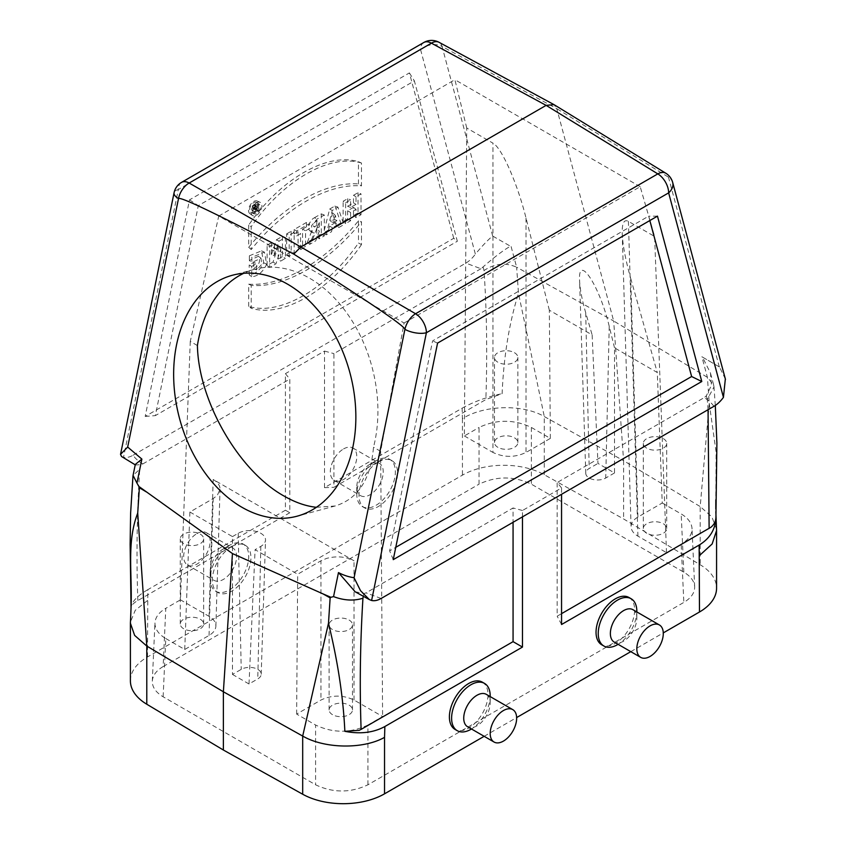<?xml version="1.0" encoding="UTF-8"?>
<svg xmlns="http://www.w3.org/2000/svg" width="846" height="846" viewBox="0 0 846 846"><rect width="100%" height="100%" fill="white"/><g stroke="black" fill="none" stroke-linecap="round" stroke-linejoin="round"><path stroke-width="0.63" stroke-dasharray="4.23 3.17" d="M349.07 620.033A11.696 6.747 180 0 1 352.486 624.813A11.696 6.747 180 0 1 345.274 631.053A11.696 6.747 180 0 1 332.531 629.583A11.696 6.747 180 0 1 329.105 624.813A11.696 6.747 180 0 1 336.317 618.574A11.696 6.747 180 0 1 349.07 620.033M200.227 534.101A11.696 6.747 180 0 1 203.653 538.881A11.696 6.747 180 0 1 196.431 545.12A11.696 6.747 180 0 1 183.688 543.65A11.696 6.747 180 0 1 180.261 538.881A11.696 6.747 180 0 1 187.484 532.642A11.696 6.747 180 0 1 200.227 534.101M514.442 352.687A11.696 6.747 180 0 1 517.868 357.467A11.696 6.747 180 0 1 510.656 363.706A11.696 6.747 180 0 1 497.903 362.236A11.696 6.747 180 0 1 494.487 357.467A11.696 6.747 180 0 1 501.699 351.227A11.696 6.747 180 0 1 514.442 352.687M663.285 438.619A11.696 6.747 180 0 1 666.711 443.399A11.696 6.747 180 0 1 659.489 449.638A11.696 6.747 180 0 1 646.746 448.169A11.696 6.747 180 0 1 643.32 443.399A11.696 6.747 180 0 1 650.542 437.16A11.696 6.747 180 0 1 663.285 438.619M343.55 448.94A18.707 10.808 -60 0 1 352.909 448.01A18.707 10.808 -60 0 1 352.909 469.615A18.707 10.808 -60 0 1 334.202 480.422A18.707 10.808 -60 0 1 331.325 465.427A18.707 10.808 -60 0 1 343.55 448.94M196.917 533.593A18.707 10.808 -60 0 1 206.276 532.673A18.707 10.808 -60 0 1 206.276 554.278A18.707 10.808 -60 0 1 187.558 565.075A18.707 10.808 -60 0 1 184.692 550.08A18.707 10.808 -60 0 1 196.917 533.593M378.278 461.99A27.284 15.757 120 0 0 360.459 486.027A27.284 15.757 120 0 0 364.637 507.896A27.284 15.757 120 0 0 391.931 492.139A27.284 15.757 120 0 0 391.931 460.636A27.284 15.757 120 0 0 378.278 461.99M231.645 546.643A27.284 15.757 120 0 0 213.816 570.69A27.284 15.757 120 0 0 218.004 592.56A27.284 15.757 120 0 0 245.287 576.803A27.284 15.757 120 0 0 245.287 545.289A27.284 15.757 120 0 0 231.645 546.643M130.4 680.808A58.395 33.713 180 0 1 147.5 656.972L462.434 475.145A58.395 33.713 180 0 1 544.285 474.733L623.597 518.958L700.192 564.747A58.395 33.713 0 0 1 716.573 588.171M147.5 656.972L147.817 589.662L285.419 510.223L285.419 373.646L289.808 379.071L289.808 512.75L136.143 601.538C132.811 603.811 131.109 605.926 131.045 607.883C131.331 602.193 136.925 596.123 147.817 589.662M544.285 474.733L544.285 416.528L518.492 293.276L516.642 267.199L613.667 320.994L623.597 460.71L544.285 416.549C522.447 403.806 483.764 405.097 462.434 418.675L462.106 408.206L324.504 487.656L324.504 351.079L285.419 373.646M628.969 597.488A27.284 15.757 -60 0 1 633.157 619.357A27.284 15.757 -60 0 1 615.328 643.404A27.284 15.757 -60 0 1 601.686 644.747M482.336 682.151A27.284 15.757 -60 0 1 486.513 704.009A27.284 15.757 -60 0 1 468.695 728.057A27.284 15.757 -60 0 1 455.042 729.411M484.155 736.316L516.642 717.567M630.799 651.653L663.275 632.903M522.468 516.864L522.468 510.508L561.554 487.941L561.554 494.307M163.141 696.787L165.784 638.54C158.477 634.172 154.86 628.948 154.955 622.868C155.357 617.22 158.963 612.367 165.784 608.316L163.141 666.563C156.32 670.614 152.714 675.468 152.312 681.115C152.217 687.185 155.833 692.409 163.141 696.787L315.59 784.792C333.038 793.04 350.487 793.04 367.936 784.792L683.832 602.415C691.14 598.048 694.756 592.824 694.661 586.743C694.259 581.096 690.653 576.253 683.832 572.192L531.383 484.176C513.934 475.928 496.486 475.928 479.037 484.176L479.037 427.463C496.486 419.214 513.934 419.214 531.383 427.463L550.334 438.397L526.022 452.441C514.992 457.644 503.973 457.644 492.943 452.441L492.943 143.133L466.738 128L464.359 435.933L479.037 427.463M367.936 784.792L367.936 725.022L382.614 716.551L354.03 700.044C343 694.841 331.981 694.841 320.951 700.044L296.639 714.087L315.59 725.022L315.59 784.792M197.414 345.549L190.265 341.424L218.765 216.026L404.071 323.013L380.647 451.341L382.614 716.551M404.071 323.013L640.189 186.691L654.614 236.468L666.511 552.65L681.189 544.168L683.832 602.415M163.141 666.563L479.037 484.176M466.738 128L454.884 79.704L218.765 216.026M190.265 341.424L180.462 599.846L165.784 608.316M121.56 456.523L123.537 457.263L178.326 189.504L420.578 49.639L475.367 254.128C482.929 245.118 488.702 239.101 492.7 236.076L510.476 246.239C504.142 249.686 495.005 256.581 483.066 266.924A23.699 13.684 -60 0 1 480.93 268.732L465.839 263.117A23.392 13.504 120 0 0 475.367 254.128M135.307 464.433L135.582 464.993L140.648 464.623A23.699 13.684 120 0 0 142.784 463.957C138.469 461.324 135.233 458.426 133.065 455.243A23.392 13.504 -60 0 1 123.537 457.263M355.087 591.714L363.907 593.522A23.699 13.684 120 0 0 366.043 592.856L513.067 507.97L513.067 522.299M381.134 598.471L366.043 592.856M137.845 600.48C136.301 557.884 136.915 514.167 139.685 469.319L133.055 475.399M522.468 510.508L513.067 507.97M561.554 487.941L557.165 482.516L557.165 616.184L561.554 613.657M713.908 406.334C711.74 403.161 708.493 400.253 704.189 397.631L557.165 482.516M725.339 378.966L719.491 367.005L701.884 356.737L707.404 377.337L709.255 403.405L700.192 506.564L623.597 460.71L623.597 518.958M453.72 238.286L409.401 72.915L189.504 199.868L145.184 416.422L453.72 238.286L457.337 241.258L414.371 80.899L198.313 205.631L155.347 415.619L457.337 241.258M133.065 455.243L465.839 263.117M142.784 463.957L289.808 379.071M480.93 268.732L333.906 353.617L333.906 487.285L485.858 399.555L502.122 393.644C503.708 356.547 509.165 323.098 518.492 293.276M324.504 351.079L333.906 353.617M649.834 220.542L648.66 216.164L432.602 340.896L389.636 550.883L395.769 547.33M719.491 367.005L702.487 357.097L710.492 373.139L711.444 385.342L706.325 395.822A23.699 13.684 -60 0 1 704.189 397.631M319.312 238.794L319.312 231.201L315.727 240.856L309.678 244.357L314.183 232.978L312.301 232.587L311.54 225.755L317.165 219.029L324.304 215.043L324.304 235.907L319.312 238.794L316.795 236.785L316.795 228.378L319.312 231.201M345.633 202.733L350.614 199.857L350.614 207.46L356.018 204.341L356.018 196.737L361.009 193.861L361.009 214.725L356.018 217.602L356.018 209.385L350.614 212.505L350.614 220.721L345.633 223.598L345.633 202.733L343.116 201.285L347.621 198.683L350.614 199.857M361.475 163.035C330.003 153.221 282.691 180.663 251.209 226.696L251.22 249.549C284.457 207.979 328.216 183.085 361.475 185.898L361.475 163.035L358.471 161.713C327.138 152.037 280.058 179.331 248.692 225.099L251.209 226.696M326.059 234.892L332.256 210.453L337.945 207.164L343.846 224.624L338.908 227.479L338.009 224.592L332.436 227.807L331.505 231.751L326.059 234.892L323.637 232.83L329.665 209.047L332.256 210.453M300.584 249.612L305.565 246.725L305.565 230.81L309.467 228.557L309.467 223.608L296.671 231L296.671 235.939L300.584 233.686L300.584 249.612L298.067 247.603L302.572 245.002L305.565 246.725M251.706 266.458L256.676 263.582L256.676 269.916L261.742 264.354L260.98 258.178L251.875 262.588L251.875 257.321L264.428 252.15L266.659 264.29C262.778 272.158 257.797 276.314 251.706 276.748L251.706 266.458L249.189 264.999L253.684 262.408L256.676 263.582M289.184 256.19L289.184 235.325L294.165 232.449L294.165 253.314L289.184 256.19L286.667 254.181L286.667 233.866L289.184 235.325M361.485 244.6C330.003 290.633 282.691 318.075 251.22 308.261L251.22 285.398C284.478 288.211 328.237 263.318 361.475 221.747L361.485 244.6L358.493 243.014C327.127 288.782 280.047 316.087 248.703 306.4L251.22 308.261M256.486 202.786A7.656 4.42 -60 0 1 260.071 202.279A7.656 4.42 -60 0 1 260.314 211.236A7.656 4.42 -60 0 1 252.436 215.508A7.656 4.42 -60 0 1 251.558 209.311A7.656 4.42 -60 0 1 256.486 202.786M274.231 255.577L279.053 241.173L285.43 237.493L285.43 258.358L280.639 261.118L280.766 249.21L275.955 263.825L269.631 267.473L269.631 246.609L274.432 243.838L274.231 255.577L271.175 255.566L273.893 247.307L276.43 248.904M332.531 714.69A11.696 6.747 180 0 1 329.105 709.921A11.696 6.747 180 0 1 340.801 703.163A11.696 6.747 180 0 1 352.486 709.921A11.696 6.747 180 0 1 345.274 716.15A11.696 6.747 180 0 1 332.531 714.69M367.936 725.022C350.487 733.271 333.038 733.271 315.59 725.022M183.688 628.758A11.696 6.747 180 0 1 180.261 623.988A11.696 6.747 180 0 1 191.957 617.231A11.696 6.747 180 0 1 203.653 623.988A11.696 6.747 180 0 1 196.431 630.217A11.696 6.747 180 0 1 183.688 628.758M165.784 638.54L184.735 649.474L209.047 635.441C213.404 632.85 215.688 629.741 215.889 626.125C215.899 622.339 213.615 619.071 209.047 616.343L180.462 599.846M646.746 533.276A11.696 6.747 180 0 1 643.32 528.507A11.696 6.747 180 0 1 655.016 521.749A11.696 6.747 180 0 1 666.711 528.507A11.696 6.747 180 0 1 659.489 534.746A11.696 6.747 180 0 1 646.746 533.276M550.334 438.397L549.34 310.207L592.137 334.91L597.963 463.418L614.503 472.967L614.503 347.822L657.289 372.526L662.238 503.01L637.926 517.043C633.358 519.772 631.074 523.04 631.084 526.825C631.285 530.442 633.569 533.54 637.926 536.142L666.511 552.65M662.238 503.01L681.189 513.945C688.01 518.006 691.616 522.86 692.017 528.496C692.113 534.577 688.496 539.801 681.189 544.168M497.903 447.344A11.696 6.747 180 0 1 494.487 442.574A11.696 6.747 180 0 1 506.172 435.817A11.696 6.747 180 0 1 517.868 442.574A11.696 6.747 180 0 1 510.656 448.803A11.696 6.747 180 0 1 497.903 447.344M464.359 435.933L492.943 452.441M492.7 236.076L442.056 46.456L556.774 108.658L613.667 320.994L707.404 377.337L713.654 385.015L710.481 373.149M492.901 236.182L510.476 246.239M462.106 408.206C473.474 401.818 486.81 396.964 502.122 393.644M716.52 529.078L711.856 516.843L700.192 506.564L700.192 564.747M709.255 403.405L716.118 452.176L715.822 499.891M147.5 600.501L135.233 610.336L130.432 622.022M393.253 559.64L389.636 550.883M437.572 343.095L432.602 340.896M657.469 216.132L648.66 216.164M561.554 624.507L557.165 616.184M189.504 199.868L198.313 205.631M145.184 416.422L155.347 415.619M409.401 72.915L414.371 80.899M324.504 487.656L333.906 487.285M285.419 510.223L289.808 512.75M184.735 649.474L189.906 512.02L213.181 498.58L217.337 495.322L220.034 489.274C220.034 485.477 217.75 482.22 213.181 479.492L354.03 560.803C345.781 556.562 336.645 555.769 326.598 558.402L320.951 560.803L320.951 700.044M232.47 674.431L249.01 683.98L257.776 678.915A11.696 6.747 0 0 0 261.203 674.273A11.696 6.747 0 0 0 254.086 667.928A11.696 6.747 0 0 0 241.237 669.366L232.47 674.431L232.47 536.597L189.906 512.02M249.01 683.98L255.101 549.667L297.676 574.244L320.951 560.803M296.639 714.087L297.676 574.244M232.47 536.597L238.191 533.297A16 9.243 180 0 1 255.767 531.33A16 9.243 180 0 1 265.507 540.002A16 9.243 180 0 1 260.822 546.368L255.101 549.667M640.189 186.691L454.884 79.704M316.393 507.304L335.185 505.982C357.943 498.939 370.717 479.354 373.509 447.217A124.732 88.206 -105 0 0 349.599 317.028A124.732 88.206 -105 0 0 254.519 269.324A124.732 88.206 -105 0 0 243.764 273.29M380.647 451.341L373.509 447.217M637.926 517.043L630.714 278.471C625.501 259.785 622.667 244.769 622.212 233.422C621.99 223.08 624.062 219.061 628.409 221.345L654.614 236.468M549.34 310.207L526.022 218.025C517.361 183.201 501.604 147.511 492.943 143.133M614.503 347.822L609.226 326.323C599.92 286.572 577.998 252.679 579.584 280.491C579.944 288.951 581.985 299.706 585.718 312.756L592.137 334.91M630.714 278.471L657.289 372.526M614.503 472.967L605.736 478.022A11.696 6.747 180 0 1 593.088 479.513A11.696 6.747 180 0 1 585.77 473.379A11.696 6.747 180 0 1 589.197 468.473L597.963 463.418M253.684 262.408L253.684 268.69L256.676 269.916M253.684 268.69L257.967 265.411L259.436 261.774L259.521 258.516L258.4 256.306L249.359 260.483L251.875 262.588M249.359 260.483L249.359 255.809L251.875 257.321M249.359 255.809L261.52 250.85L263.677 262.725C259.997 270.255 255.175 274.294 249.189 274.823L251.706 276.748M249.189 274.823L249.189 264.999M286.667 233.866L291.161 231.275L294.165 232.449M291.161 231.275L291.161 251.579L294.165 253.314M291.161 251.579L286.667 254.181M302.572 245.002L302.572 229.076L305.565 230.81M302.572 229.076L306.464 226.823L309.467 228.557M306.464 226.823L306.464 222.445L309.467 223.608M306.464 222.445L294.154 229.552L296.671 231M294.154 229.552L294.154 233.93L296.671 235.939M294.154 233.93L298.067 231.677L300.584 233.686M298.067 231.677L298.067 247.603M333.673 222.583L336.835 220.764L335.28 215.36L333.673 222.583L330.596 221.462L334.392 219.262L336.835 220.764M334.392 219.262L332.531 212.758L335.28 215.36M329.665 209.047L335.016 205.959L337.945 207.164M335.016 205.959L340.758 222.953L343.846 224.624M340.758 222.953L336.338 225.501L338.908 227.479M336.338 225.501L335.428 222.625L338.009 224.592M335.428 222.625L329.506 226.041L332.436 227.807M329.506 226.041L328.565 229.985L331.505 231.751M328.565 229.985L323.637 232.83M332.531 212.758L330.596 221.462M248.703 306.4L248.703 284.171L251.22 285.398M248.703 284.171C281.898 286.709 325.298 262.038 358.471 220.785L361.475 221.747M358.471 220.785L358.493 243.014M253.737 201.475A7.307 4.219 -60 0 1 257.152 200.988A7.307 4.219 -60 0 1 258.569 206.762A7.307 4.219 -60 0 1 253.737 213.404A7.307 4.219 -60 0 1 249.856 213.626A7.307 4.219 -60 0 1 249.02 207.704A7.307 4.219 -60 0 1 253.737 201.475M249.644 209.734A5.795 3.352 -60 0 1 252.288 203.78A5.795 3.352 -60 0 1 256.814 202.458A5.795 3.352 -60 0 1 257.48 207.154A5.795 3.352 -60 0 1 253.747 212.103A5.795 3.352 -60 0 1 251.029 212.483A5.795 3.352 -60 0 1 249.644 209.734M252.637 211.193A5.457 3.151 -60 0 1 255.132 205.578A5.457 3.151 -60 0 1 259.394 204.341A5.457 3.151 -60 0 1 259.225 210.538A5.457 3.151 -60 0 1 253.948 213.774A5.457 3.151 -60 0 1 252.637 211.193M248.692 225.099L248.703 247.328L251.22 249.549M248.703 247.328C281.877 206.086 325.276 181.404 358.471 183.952L361.475 185.898M358.471 183.952L358.471 161.713M347.621 198.683L347.621 206.287L350.614 207.46M347.621 206.287L353.501 202.892L356.018 204.341M353.501 202.892L353.501 195.289L356.018 196.737M353.501 195.289L358.006 192.687L361.009 193.861M358.006 192.687L358.006 212.991L361.009 214.725M358.006 212.991L353.501 215.593L356.018 217.602M353.501 215.593L353.501 207.376L356.018 209.385M353.501 207.376L347.621 210.77L350.614 212.505M347.621 210.77L347.621 218.987L350.614 220.721M347.621 218.987L343.116 221.589L345.633 223.598M343.116 221.589L343.116 201.285M319.312 222.561L319.312 227.045L316.795 225.554L314.342 226.728L313.475 226.284L313.443 223.64L316.795 220.563L319.312 222.561L316.806 227.923L313.887 226.633M316.795 220.563L316.795 225.554M316.795 228.378L312.83 239.069L315.727 240.856M312.83 239.069L307.341 242.242L309.678 244.357M307.341 242.242L311.783 231.032L314.183 232.978M311.783 231.032L309.943 230.842L308.885 229.668L308.568 225.586L309.425 223.164L312.523 218.977L314.395 217.729L317.165 219.029M314.395 217.729L321.3 213.869L324.304 215.043M321.3 213.869L321.3 234.183L324.304 235.907M321.3 234.183L316.795 236.785M319.312 227.045L316.806 227.923M273.893 247.307L276.452 239.767L279.053 241.173M276.452 239.767L282.437 236.32L285.43 237.493M282.437 236.32L282.437 256.624L285.43 258.358M282.437 256.624L278.133 259.109L280.639 261.118M278.133 259.109L278.271 246.197L280.766 249.21M278.271 246.197L273.036 262.049L275.955 263.825M273.036 262.049L267.114 265.464L269.631 267.473M267.114 265.464L267.114 245.16L269.631 246.609M267.114 245.16L271.439 242.665L274.432 243.838M271.439 242.665L271.439 249.676L274.432 251.135M271.439 249.676L271.175 255.566M257.237 211.384L258.432 210.696L258.432 204.996L256.169 206.308A2.147 1.237 120 0 0 254.783 208.137A2.147 1.237 120 0 0 255.037 209.871A2.147 1.237 120 0 0 255.862 209.945L254.308 213.076L255.629 212.314L257.237 209.248L257.237 211.384L254.72 209.374L255.439 208.962L258.432 210.696M257.237 208.148L257.237 206.731L256.19 208.571L257.237 208.148L254.72 206.688L254.72 204.721L257.237 206.731M254.72 204.721L253.842 205.229A1.206 0.698 120 0 0 253.842 207.196L254.72 206.688M255.439 208.962L255.439 203.823L258.432 204.996M255.439 203.823L253.409 204.996A1.798 1.036 120 0 0 252.245 206.53A1.798 1.036 120 0 0 252.457 207.989A1.798 1.036 120 0 0 253.599 207.82L255.862 209.945M253.599 207.82L252.055 210.918L254.308 213.076M252.055 210.918L252.764 210.506L255.629 212.314M252.764 210.506L254.72 206.773L257.237 209.248M254.72 206.773L254.72 209.374M423.804 42.501A15.588 8.999 60 0 0 420.578 49.639A15.588 11.03 -15 0 1 442.056 46.456A15.588 9.042 118.5 0 0 439.032 42.3M672.686 182.461A15.588 11.03 -15 0 0 668.467 177.163L556.774 108.658L554.045 104.661M719.301 366.9L668.467 177.163A15.588 8.968 121.5 0 0 665.77 173.208M702.487 357.097L701.884 356.737M511.121 246.598L516.642 267.199C505.622 262.366 494.751 263.466 484.028 270.519C486.799 312.174 487.402 355.193 485.858 399.555M708.049 409.728L707.288 399.418L713.992 386.971L713.654 385.015M486.313 694.355A18.707 10.808 -60 0 1 490.194 702.92A18.707 10.808 -60 0 1 476.964 725.826A18.707 10.808 -60 0 1 467.605 726.756M471.476 728.998L470.894 729.337A27.284 15.757 -60 0 0 490.194 695.909M632.945 609.691A18.707 10.808 -60 0 1 636.827 618.257A18.707 10.808 -60 0 1 623.597 641.173A18.707 10.808 -60 0 1 614.238 642.093M618.119 644.335L617.527 644.673A27.284 15.757 -60 0 0 636.827 611.256M223.376 548.874L223.376 548.874A18.707 10.808 120 0 0 210.146 571.79A18.707 10.808 120 0 0 214.027 580.356A18.707 10.808 120 0 0 232.735 569.548A18.707 10.808 120 0 0 232.735 547.944A18.707 10.808 120 0 0 223.376 548.874L229.446 545.374A27.284 15.757 120 0 0 210.146 578.791A27.284 15.757 120 0 0 215.793 591.28A27.284 15.757 120 0 0 243.088 575.523A27.284 15.757 120 0 0 243.088 544.02A27.284 15.757 120 0 0 229.446 545.374L223.376 548.874M370.009 464.211L370.009 464.211A18.707 10.808 120 0 0 356.779 487.127A18.707 10.808 120 0 0 360.66 495.693A18.707 10.808 120 0 0 379.368 484.895A18.707 10.808 120 0 0 379.368 463.291A18.707 10.808 120 0 0 370.009 464.211L376.079 460.71A27.284 15.757 120 0 0 356.779 494.127A27.284 15.757 120 0 0 362.437 506.617A27.284 15.757 120 0 0 389.72 490.87A27.284 15.757 120 0 0 389.72 459.357A27.284 15.757 120 0 0 376.079 460.71L370.009 464.211M462.434 418.675L462.434 475.145M363.907 593.522L363.336 596.282M139.685 469.319L140.648 464.623M707.288 399.418L706.325 395.822M483.066 266.924L484.028 270.519M531.383 427.463L531.383 484.176M683.832 572.192L681.189 513.945M354.03 700.044L354.03 560.803M213.181 479.492L209.047 616.343M628.409 221.345L637.926 536.142M209.047 635.441L213.181 498.58M526.022 218.025L526.022 452.441M260.822 546.368L257.776 678.915M238.191 533.297L241.237 669.366M585.718 312.756L589.197 468.473M609.226 326.323L605.736 478.022M263.677 262.725L266.659 264.29M253.842 207.196L256.602 208.507M253.842 205.229L256.602 207.09M253.409 204.996L256.169 206.308M181.552 182.366A15.588 8.999 -120 0 0 178.326 189.504A15.588 6.366 11.6 0 0 174.075 192.74M715.801 508.985L715.832 511.671M261.203 674.273L265.507 540.002M585.77 473.379L579.584 280.491M152.312 681.115L154.955 622.868M694.661 586.743L692.017 528.496M215.889 626.125L220.023 489.358M622.212 233.422L631.084 526.825M258.4 256.306L260.98 258.178M261.52 250.85L264.428 252.15M249.856 213.626L252.436 215.508M257.152 200.988L260.071 202.279M259.394 204.341L256.814 202.458M253.948 213.774L251.029 212.483M309.731 230.704L312.301 232.587M256.19 208.571L253.271 207.281M252.457 207.989L255.037 209.871M715.304 405.467L713.992 386.971M254.519 269.324L232.47 275.236M335.185 505.982L297.031 516.208M352.486 709.921L352.486 624.813M329.105 709.921L329.105 624.813M203.653 623.988L203.653 538.881M180.261 623.988L180.261 538.881M517.868 442.574L517.868 357.467M494.487 442.574L494.487 357.467M666.711 528.507L666.711 443.399M643.32 528.507L643.32 443.399M490.194 702.92L490.194 696.586M636.827 618.257L636.827 611.922M187.558 565.075L214.027 580.356M206.276 532.673L232.735 547.944M210.146 571.79L210.146 578.791M215.793 591.28L218.004 592.56M243.088 544.02L245.287 545.289M334.202 480.422L360.66 495.693M352.909 448.01L379.368 463.291M356.779 487.127L356.779 494.127M362.437 506.617L364.637 507.896M389.72 459.357L391.931 460.636"/><path stroke-width="1.27" d="M650.056 656.443A18.707 10.808 120 0 0 662.281 639.957A18.707 10.808 120 0 0 659.415 624.972A18.707 10.808 120 0 0 640.697 635.769A18.707 10.808 120 0 0 640.697 657.374A18.707 10.808 120 0 0 650.056 656.443M503.423 741.107A18.707 10.808 120 0 0 515.648 724.62A18.707 10.808 120 0 0 512.771 709.625A18.707 10.808 120 0 0 494.064 720.432A18.707 10.808 120 0 0 494.064 742.037A18.707 10.808 120 0 0 503.423 741.107M617.527 644.673L618.119 644.335L617.527 644.673A27.284 15.757 -60 0 1 603.885 646.027L601.686 644.747A27.284 15.757 -60 0 1 601.686 613.244A27.284 15.757 -60 0 1 628.969 597.488L631.179 598.767A27.284 15.757 -60 0 1 636.827 611.256L636.827 611.922M470.894 729.337L471.476 728.998L470.894 729.337A27.284 15.757 -60 0 1 457.252 730.68L455.042 729.411A27.284 15.757 -60 0 1 455.042 697.908A27.284 15.757 -60 0 1 482.336 682.151L484.536 683.42A27.284 15.757 -60 0 1 490.194 695.909L490.194 696.586M302.688 794.235L302.688 736.062L223.376 691.774L232.449 553.57L138.829 486.418L139.379 487.751L137.718 513.11L146.792 646.016L146.781 704.232L223.376 750.021L302.688 794.235A58.395 33.713 0 0 0 384.539 793.823L484.155 736.316M516.642 717.567L630.799 651.653M663.275 632.903L699.473 612.007A58.395 33.713 0 0 0 716.573 588.171L716.573 530.527L715.832 511.671M699.473 612.007L699.156 545.067C710.048 538.405 715.642 529.078 715.928 517.086L716.9 443.04L715.304 405.467M561.554 494.307L561.554 624.507L699.156 545.067M513.067 522.299L513.067 641.649L361.115 729.379L359.201 730.32L344.851 731.314C343.265 697.39 337.808 661.371 328.481 623.248L302.688 736.062C324.399 748.721 363.188 749.493 384.539 737.352L384.867 726.524L522.468 647.074L522.468 516.864M322.897 593.829L330.871 597.287L330.141 597.889L322.897 593.829L232.449 553.57M328.481 623.248L330.141 597.889M223.376 750.021L223.376 691.774L146.781 646.048L134.641 635.399L130.4 623.174L131.045 607.883C132.388 572.753 126.445 542.18 137.718 513.11M553.749 104.502L439.032 42.3A15.588 9.042 118.5 0 0 431.407 43.167L189.155 183.032A15.588 9.274 119.8 0 0 178.506 198.609L127.672 447.048L141.874 459.082L135.307 464.433L133.055 475.399L136.957 483.098L141.874 459.082M127.672 447.048L120.534 454.376L121.56 456.523L135.223 464.814M178.506 198.609C180.198 196.314 218.606 214.799 293.731 254.086C367.365 300.69 404.42 325.773 404.917 329.327A15.588 6.366 11.6 0 0 426.395 332.732L371.606 600.48L369.321 599.56L360.523 590.677L354.072 577.755L404.917 329.327A15.588 8.724 120.2 0 1 415.566 313.739L657.818 173.885L546.125 105.369L431.407 43.167A15.588 8.999 60 0 0 423.804 42.501L181.552 182.366A15.588 15.588 0 0 0 174.075 192.74A15.588 6.366 11.6 0 0 178.506 198.609M181.552 182.366A15.588 8.999 -120 0 1 189.155 183.032L300.848 246.979L293.731 254.086M355.087 591.714L338.474 572.583C343.624 575.269 348.795 576.972 353.966 577.702L354.072 577.755M725.339 378.966L723.436 397.356A23.392 13.504 120 0 1 713.908 406.334L381.134 598.471A23.392 13.504 -60 0 1 371.606 600.48M338.474 572.583L333.557 596.61C344.089 600.554 353.892 601.083 362.945 598.217C360.174 643.076 359.571 686.793 361.115 729.379M138.829 486.418L136.957 483.098M333.557 596.61L330.871 597.287M701.789 381.514L393.253 559.64L437.572 343.095L657.469 216.132L701.789 381.514L691.626 376.523L395.769 547.33M691.626 376.523L649.834 220.542M561.554 613.657L710.83 527.312C714.161 524.626 715.864 521.221 715.928 517.086M146.781 704.232A58.395 33.713 180 0 1 130.4 680.808L130.4 623.174M723.436 397.356L668.647 192.867L426.395 332.732A15.588 8.999 60 0 0 415.566 313.739L300.848 246.979L546.125 105.369L554.045 104.661M699.473 555.536L712.142 543.978L716.573 530.527M715.822 499.891L715.811 508.922M384.867 726.524C373.498 732.71 360.163 734.317 344.851 731.314M522.468 647.074L513.067 641.649M243.764 273.29A124.732 88.206 -105 0 0 197.414 345.549C198.408 400.877 238.699 470.915 283.97 496.01C295.117 502.418 305.924 506.183 316.393 507.304M665.77 173.208A15.588 8.968 121.5 0 0 657.818 173.885A15.588 8.999 -120 0 1 668.647 192.867A15.588 11.03 -15 0 0 672.686 182.461A15.588 15.588 0 0 0 665.77 173.208L554.088 104.693M241.924 507.272A124.732 88.206 75 0 1 173.779 380.975A124.732 88.206 75 0 1 232.47 275.236A124.732 88.206 75 0 1 349.948 372.896A124.732 88.206 75 0 1 297.031 516.208A124.732 88.206 75 0 1 241.924 507.272M494.064 742.037L467.605 726.756A18.707 10.808 -60 0 1 467.605 705.152A18.707 10.808 -60 0 1 486.313 694.355L512.771 709.625M457.252 730.68A27.284 15.757 -60 0 1 457.252 699.177A27.284 15.757 -60 0 1 484.536 683.42M640.697 657.374L614.238 642.093A18.707 10.808 -60 0 1 614.238 620.488A18.707 10.808 -60 0 1 632.945 609.691L659.415 624.972M603.885 646.027A27.284 15.757 -60 0 1 603.885 614.513A27.284 15.757 -60 0 1 631.179 598.767M384.539 737.352L384.539 793.823M146.379 491.928L139.379 487.751M363.336 596.282L362.945 598.217M709.128 528.454L708.049 409.728M369.321 599.571L355.077 591.745M132.959 476.097L130.622 513.078L130.125 544.39L131.045 607.851M725.466 379.431L672.686 182.461M120.534 454.376L174.075 192.74M439.032 42.3A15.588 15.588 0 0 0 423.804 42.501"/></g></svg>
